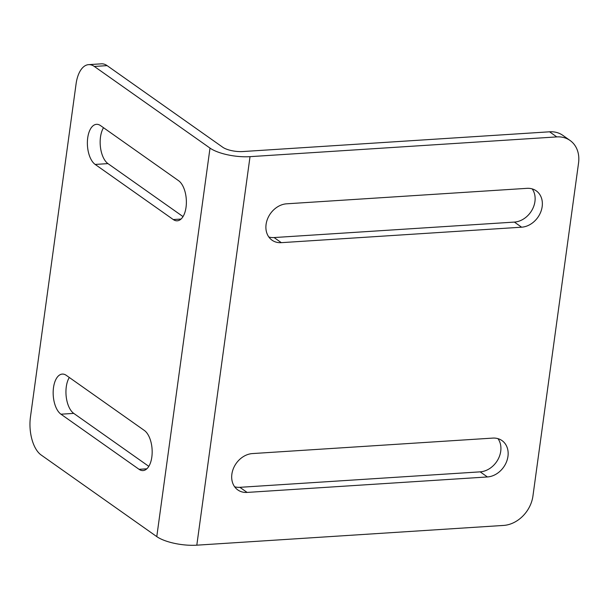 <?xml version="1.0" encoding="UTF-8"?>
<svg xmlns="http://www.w3.org/2000/svg" width="609" height="609" viewBox="0 0 609 609"><rect width="100%" height="100%" fill="white"/><g stroke="black" fill="none" stroke-linecap="round" stroke-linejoin="round"><path stroke-width="0.91" d="M139.042 469.311L60.961 414.204A20.729 10.399 86.3 0 1 53.181 391.48A20.729 10.399 86.3 0 1 62.293 374.086A20.729 10.399 86.3 0 1 66.29 375.35L144.363 430.464A20.729 10.399 86.3 0 1 152.151 453.187A20.729 10.399 86.3 0 1 143.039 470.574A20.729 10.399 86.3 0 1 139.042 469.311L146.838 468.816M69.304 377.481A20.729 10.399 -93.7 0 0 66.252 397.03A20.729 10.399 -93.7 0 0 73.742 413.382L148.809 466.357M103.522 127.715A20.729 10.399 -93.7 0 0 100.462 147.264A20.729 10.399 -93.7 0 0 107.96 163.615L183.02 216.598M95.179 164.438A20.729 10.399 86.3 0 1 87.391 141.714A20.729 10.399 86.3 0 1 96.504 124.327A20.729 10.399 86.3 0 1 100.5 125.583L178.582 180.698A20.729 10.399 86.3 0 1 186.362 203.421A20.729 10.399 86.3 0 1 177.249 220.808A20.729 10.399 86.3 0 1 173.26 219.552L95.179 164.438L107.96 163.615M286.641 203.809L526.937 188.341A20.729 16.618 -54.8 0 1 536.232 190.83A20.729 16.618 -54.8 0 1 540.685 212.16A20.729 16.618 -54.8 0 1 521.616 227.195L281.32 242.664A20.729 16.618 -54.8 0 1 272.025 240.174A20.729 16.618 -54.8 0 1 267.572 218.837A20.729 16.618 -54.8 0 1 286.641 203.809M268.843 237.008A20.729 16.618 125.2 0 0 274.088 237.556L514.384 222.087A20.729 16.618 125.2 0 0 532.281 209.565A20.729 16.618 125.2 0 0 532.182 188.889M234.632 486.774A20.729 16.618 125.2 0 0 239.877 487.322L480.174 471.853A20.729 16.618 125.2 0 0 498.071 459.331A20.729 16.618 125.2 0 0 497.972 438.655M492.727 438.099A20.729 16.618 -54.8 0 1 502.022 440.596A20.729 16.618 -54.8 0 1 506.475 461.926A20.729 16.618 -54.8 0 1 487.406 476.954L247.109 492.422A20.729 16.618 -54.8 0 1 237.814 489.933A20.729 16.618 -54.8 0 1 233.361 468.603A20.729 16.618 -54.8 0 1 252.431 453.576L492.727 438.099M570.062 140.466L562.838 135.358A29.613 23.743 125.2 0 0 549.562 131.803L242.793 151.55A14.806 4.803 -172.2 0 1 222.787 147.271L107.108 65.627A29.613 14.86 -93.7 0 0 101.406 63.823L88.625 64.645A29.613 14.86 86.3 0 1 94.326 66.45L210.006 148.094A29.613 9.615 -172.2 0 0 250.025 156.658L556.786 136.903A29.613 23.743 -54.8 0 1 570.062 140.466A29.613 23.743 -54.8 0 1 578.55 163.014L532.936 496.031A29.613 23.743 -54.8 0 1 503.567 525.43L196.806 545.177A29.613 9.615 -172.2 0 1 156.779 536.613L41.108 454.969A29.613 14.86 86.3 0 1 30.45 417.013L76.064 83.996A29.613 14.86 86.3 0 1 88.625 64.645M73.742 413.382L60.961 414.204M181.048 219.05L173.26 219.552M514.384 222.087L521.616 227.195M274.088 237.556L281.32 242.664M480.174 471.853L487.406 476.954M239.877 487.322L247.109 492.422M94.326 66.45L107.108 65.627M549.562 131.803L556.786 136.903M156.779 536.613L210.006 148.094M250.025 156.658L196.806 545.177"/></g></svg>
